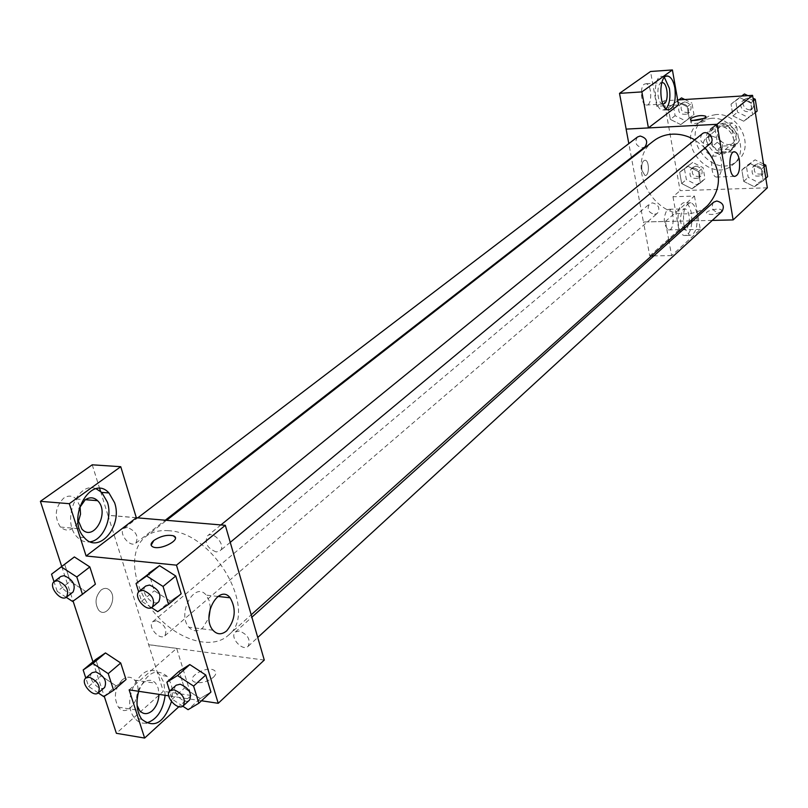 <?xml version="1.0" encoding="UTF-8"?>
<svg xmlns="http://www.w3.org/2000/svg" width="808" height="808" viewBox="0 0 808 808"><rect width="100%" height="100%" fill="white"/><g stroke="black" fill="none" stroke-linecap="round" stroke-linejoin="round"><path stroke-width="0.61" stroke-dasharray="4.04 3.03" d="M711.484 136.027L706.515 137.905C696.981 145.097 711.232 162.135 719.999 154.035C725.17 144.935 722.332 138.936 711.484 136.027M725.291 124.654L720.372 126.523C710.919 133.663 724.948 150.45 733.654 142.41C738.795 133.411 736.007 127.492 725.291 124.654M736.654 126.725L739.037 141.238L735.775 145.46L721.847 146.097L717.302 142.269L714.878 127.866L718.06 123.624L732.058 122.867L736.654 126.725L732.139 130.502L734.553 145.066L739.037 141.238M717.302 142.269L712.737 146.076L710.283 131.613L714.878 127.866M713.494 127.351L718.06 123.624L713.494 127.351L727.523 126.624L732.058 122.867M713.484 127.371L710.283 131.613M712.737 146.076L717.312 149.934L721.847 146.097M734.553 145.066L731.29 149.308L717.312 149.934M732.139 130.502L727.523 126.624M708.808 138.986C708.091 133.946 709.495 129.876 713.02 126.785C725.422 115.695 745.198 139.35 732.088 149.591C721.342 154.974 713.585 151.439 708.808 138.986M706.495 140.895C711.293 153.379 719.07 156.924 729.836 151.54C739.694 144.016 730.563 124.684 717.726 126.018L710.717 128.674C707.182 131.765 705.778 135.835 706.495 140.895M731.29 149.308L735.775 145.46M715.807 114.585L709.182 115.968L703.435 119.22C678.518 137.643 715.302 181.628 737.845 160.368C755.399 146.753 738.855 112.09 715.807 114.585M711.151 118.332L704.505 119.705L698.738 122.957C673.761 141.43 710.727 185.648 733.331 164.327C750.935 150.672 734.28 115.847 711.151 118.332M767.337 187.799L680.094 190.658L664.136 100.788L677.66 99.95M687.214 106.747L689.224 118.332L680.74 124.604L670.307 119.372L668.266 107.868L676.7 101.515L687.214 106.747L689.224 118.332L680.74 124.604L685.497 120.877L675.114 115.675L673.094 104.222L678.851 99.879L676.7 101.515L687.214 106.747L691.971 103.081L693.951 114.615L685.497 120.877M688.052 166.327L698.445 171.609L700.405 182.891L691.991 188.819L681.669 183.547L679.68 172.326L688.052 166.327L698.445 171.609L700.405 182.891L691.991 188.819L681.669 183.547L679.68 172.326L692.729 162.418L703.081 167.66L705.02 178.901L696.627 184.82L686.356 179.568L684.386 168.407L692.729 162.418M750.642 163.802L761.368 169.175L763.217 180.689L754.379 186.749L743.734 181.376L741.855 169.933L750.642 163.802L761.368 169.175L763.217 180.689L754.379 186.749L743.734 181.376L741.855 169.933L755.096 159.822L763.54 164.054M739.906 97.667L750.743 102.99L752.642 114.807L743.734 121.23L732.977 115.898L731.038 104.151L739.906 97.667L750.743 102.99L752.642 114.807L743.734 121.23L732.977 115.898L731.038 104.151L741.966 96.001M721.201 211.656L721.615 210.131C719.867 207.343 704.233 210.939 706.707 213.554C710.919 215.211 715.747 214.575 721.201 211.656C715.747 214.564 710.919 215.201 706.707 213.554C704.233 210.928 719.867 207.343 721.615 210.131L721.19 211.646M668.842 240.35L665.408 221.453L643.41 221.998L631.523 158.146M665.408 221.453L694.466 196.071L672.983 196.738L680.094 190.658M712.262 220.402L692.84 220.847M690.537 220.907L643.41 221.998M684.113 226.664C682.255 212.14 684.517 204.182 690.901 202.778C693.678 203.808 695.648 207.323 696.799 213.312C698.011 227.149 695.597 234.502 689.567 235.391L684.548 228.3M694.466 196.071L700.294 229.391L671.62 255.641L669.165 242.127M691.931 220.867L691.416 213.443C690.254 207.474 688.275 203.969 685.487 202.929C676.508 199.566 675.104 233.583 684.154 235.492C688.416 235.815 691.002 231.219 691.9 221.695M688.881 224.412L686.649 228.967L684.457 229.583C679.629 224.048 679.205 217.342 683.174 209.444L685.295 208.858C688.305 210.605 689.638 214.999 689.275 222.028M667.024 209.878L669.165 209.292C675.054 210.444 674.165 232.108 668.317 229.906C663.439 224.412 663.004 217.736 667.024 209.878M651.521 255.883L649.773 255.904L643.451 221.958M671.62 255.641L653.894 255.853M700.294 229.391L678.912 229.826L649.773 255.904M672.983 196.738L678.912 229.826M721.332 160.863C720.453 156.186 718.969 153.469 716.868 152.702C710.363 150.379 709.747 175.871 716.292 177.083C720.534 176.386 722.211 170.983 721.332 160.863M678.538 104.969L656.763 106.272L664.136 100.788M693.133 120.402L691.466 121.331L690.991 122.695C692.688 125.048 708.596 121.412 706.172 119.23L703.505 118.493M664.428 77.477L662.398 76.477C652.894 73.922 652.995 109.12 662.499 110.181L666.065 108.868M662.883 104.111L662.55 104.07C657.55 103.646 656.005 85.89 660.732 83.073L661.762 82.618M644.279 84.173L646.057 83.729C652.238 84.345 652.308 106.767 646.117 105.06C641.067 104.646 639.492 86.981 644.279 84.173M656.763 106.272L650.531 71.498M641.916 170.337L644.875 175.376C649.289 176.851 649.683 160.933 645.259 160.216C642.421 160.681 641.31 164.054 641.916 170.337C641.31 164.054 642.431 160.681 645.259 160.216C649.683 160.933 649.289 176.841 644.885 175.376L641.916 170.337M631.401 157.489L628.816 143.612M702.152 133.865C698.92 139.35 700.587 143.006 707.172 144.814L710.192 143.673M654.541 214.373L657.48 213.282C660.328 208.111 658.641 204.646 652.43 202.869L649.541 203.939C646.653 209.09 648.319 212.575 654.541 214.373M637.502 136.996C634.25 142.349 635.866 145.965 642.33 147.854L645.047 146.874M713.555 202.232C710.697 207.504 712.434 211.009 718.756 212.736L722.009 211.464M653.581 140.956C624.806 161.206 650.087 216.514 686.366 213.797C694.597 213.514 701.677 210.787 707.616 205.586M705.101 147.894L694.769 139.855M168.518 530.725C159.358 529.987 151.742 531.957 145.662 536.623C127.614 550.5 132.29 586.648 154.611 613.05C176.649 639.694 211.393 650.703 228.24 635.391C259.358 612.201 214.272 532.149 168.518 530.725M216.191 551.955C207.202 548.208 204.313 542.835 207.504 535.845C213.575 530.28 226.573 546.057 219.938 550.935L216.191 551.955M156.358 620.746L152.874 621.625C146.874 626.099 159.479 640.976 164.862 635.795C167.508 629.392 164.681 624.372 156.358 620.746M127.381 527.392L124.149 528.22C117.695 532.583 129.967 548.279 135.835 543.148C138.875 536.391 136.057 531.139 127.381 527.392M239.319 630.977L235.37 632.018C229.169 636.997 242.592 651.995 248.147 646.299C250.844 639.673 247.904 634.563 239.319 630.977M136.34 517.756L107.959 515.342L163.307 691.295L116.372 733.3M264.277 660.065L148.561 644.713M101.071 590.052C95.334 596.435 94.506 603.101 98.596 610.05C106.302 619.423 118.19 598.597 109.908 590.436C107.262 587.85 104.313 587.719 101.071 590.052M122.24 679.881C114.645 688.719 113.373 697.809 118.412 707.151C128.341 720.383 145.4 691.567 134.633 680.134C131.007 676.346 126.876 676.256 122.24 679.881M80.043 506.212L76.164 498.97C72.356 495.486 68.185 495.213 63.67 498.152C55.075 507.121 53.974 516.756 60.368 527.048C66.943 532.371 72.912 530.664 78.275 521.907M61.731 566.479L73.084 601.122M92.96 661.813L104.252 696.304M92.223 464.812L99.677 488.567M100.546 491.325L107.959 515.342M101.081 590.052C104.323 587.719 107.262 587.85 109.918 590.436C118.2 598.597 106.313 619.423 98.606 610.05C94.516 603.101 95.344 596.435 101.081 590.052M137.077 705.323C135.451 696.466 137.542 689.022 143.349 682.992C147.965 679.336 152.066 679.407 155.671 683.225L158.166 688.073L158.964 694.355M165.165 695.294L163.903 682.609L160.014 675.296C145.076 655.601 118.624 699.334 134.673 718.15C137.845 722.059 141.693 723.695 146.208 723.069M138.713 691.305C146.591 672.65 156.055 667.65 167.094 676.316L170.973 683.649L171.821 687.174L172.316 694.91L171.458 701.617M77.841 519.534L79.093 508.464M96.172 488.81C77.608 480.396 61.065 521.15 77.033 536.906C80.85 540.956 85.264 542.592 90.254 541.804M136.441 517.675L108.06 515.272M129.139 689.86L176.669 648.349L191.173 695.466L178.922 706.677M191.173 695.466L163.307 691.295M176.669 648.349L148.662 644.633M105.495 652.945L120.715 663.014M103.767 696.617L116.17 685.901L126.038 679.548L116.19 685.921M116.17 685.901L101.121 675.872L95.758 659.48L101.121 675.882L116.17 685.901M200.172 698.516L184.386 688.123L179.164 671.246L184.386 688.133L200.172 698.516L210.939 692.042L200.172 698.516L188.082 709.687M189.789 664.59L205.767 675.023M170.367 601.101L154.318 590.779L148.874 573.165L154.318 590.8L170.367 601.101L181.154 593.809L170.367 601.101L157.742 611.666M159.519 565.661L175.75 576.023M74.387 556.954L89.84 566.953M72.599 601.465L85.537 591.355M66.226 597.304L57.227 591.405L70.245 581.386L85.527 591.325L70.245 581.366M70.245 581.386L64.65 564.267L70.245 581.386M201.505 700.778L168.71 695.829M210.403 607.818L209.201 600.627L206.161 595.122C194.718 580.659 176.629 613.636 188.85 627.22C193.021 631.715 197.647 631.927 202.737 627.866L209.009 617.605M151.136 545.218L153.096 546.996C159.449 549.925 177.396 542.259 175.286 537.562M213.383 677.316C216.524 674.175 216.665 671.771 213.817 670.105C205.757 665.651 185.274 678.134 194.435 682.013C200.586 683.699 206.909 682.134 213.383 677.316C206.909 682.134 200.586 683.699 194.435 682.003C185.274 678.134 205.747 665.651 213.817 670.105C216.665 671.761 216.524 674.165 213.383 677.316M151.49 607.626L141.602 601.243L138.683 591.9M145.783 586.002C139.057 590.86 152.702 607.404 158.772 601.748M141.602 601.243L154.318 590.8M182.78 706.182L172.195 699.183L169.67 691.113M176.205 685.204C169.993 690.153 183.972 705.808 189.506 700.102M172.195 699.183L184.386 688.133M57.227 591.405L54.015 581.689M60.883 576.437C54.429 580.78 67.246 597.112 73.073 591.991M98.253 692.921L88.627 686.477L85.82 678.003M92.142 672.69C86.153 677.134 99.273 692.638 104.626 687.457M88.627 686.477L101.121 675.882M757.146 111.039L748.259 117.443L737.542 112.15L735.634 100.455L741.694 96.021M747.855 95.637L753.005 98.172M745.43 99.929L742.562 101.03C736.947 105.222 745.037 115.09 750.238 110.403C753.369 105.07 751.763 101.576 745.43 99.929M743.734 121.23L748.259 117.443M732.977 115.898L737.542 112.15M731.038 104.151L735.634 100.455M750.743 102.99L753.43 100.788M752.642 114.807L755.308 112.575M747.693 98.081L744.825 99.182C739.219 103.373 747.299 113.221 752.49 108.535C755.611 103.212 754.015 99.737 747.693 98.081M767.6 176.629L758.783 182.679L748.198 177.336L746.34 165.943L755.096 159.822M756.035 165.62L752.925 166.842C750.582 174.356 753.278 177.295 761.025 175.659C763.782 170.538 762.126 167.195 756.035 165.62M754.379 186.749L758.783 182.679M743.734 181.376L748.198 177.336M741.855 169.933L746.34 165.943M761.368 169.175L763.984 166.802M763.217 180.689L765.812 178.285M758.237 163.63L755.137 164.862C752.793 172.357 755.49 175.296 763.207 173.649C765.974 168.539 764.317 165.196 758.237 163.63M684.79 99.515L691.971 103.081M682.518 103.707L679.932 104.656C677.013 111.908 679.417 115.059 687.133 114.11C690.295 108.908 688.749 105.444 682.518 103.707M680.74 124.604L670.307 119.372L675.114 115.675M670.307 119.372L668.266 107.868L673.094 104.222M668.266 107.868L676.7 101.515M689.224 118.332L693.951 114.615M684.891 101.899L682.305 102.838C679.387 110.08 681.79 113.221 689.497 112.272C692.648 107.08 691.113 103.616 684.891 101.899M693.719 168.094L690.911 169.155C688.446 176.366 690.981 179.346 698.506 178.093C701.324 173.074 699.718 169.741 693.719 168.094M691.991 188.819L696.627 184.82M681.669 183.547L686.356 179.568M679.68 172.326L684.386 168.407M698.445 171.609L703.081 167.66M700.405 182.891L705.02 178.901M696.041 166.135L693.234 167.195C690.769 174.407 693.304 177.376 700.819 176.114C703.627 171.104 702.031 167.781 696.041 166.135M720.372 126.523L706.515 137.905M733.654 142.41L719.999 154.035M729.836 151.54L732.088 149.591M710.717 128.674L713.02 126.785M731.604 149.046L736.098 145.198M733.331 164.327L737.845 160.368M698.738 122.957L703.435 119.22M690.901 202.778L685.487 202.929M689.567 235.391L684.154 235.492M668.317 229.906L684.457 229.583M669.165 209.292L685.295 208.858M733.704 151.954L716.868 152.702M734.401 176.417L716.292 177.083M690.466 119.685L690.991 122.695M705.768 116.867L706.172 119.23M666.327 76.205L662.398 76.477M668.014 109.868L662.499 110.181M646.117 105.06L662.55 104.07M646.057 83.729L661.742 82.668M228.24 635.391L251.197 614.817M145.662 536.623L166.579 520.322M220.917 524.937L207.504 535.845M230.25 542.36L219.938 550.935M164.862 635.795L657.48 213.282M152.874 621.625L649.541 203.939M135.835 543.148L165.307 520.211M124.149 528.22L137.724 517.867M248.147 646.299L257.752 637.482M235.37 632.018L251.884 617.181M118.412 707.151L139.542 710.495M134.633 680.134L155.671 683.225M167.094 676.316L160.014 675.296M141.804 719.302L134.673 718.15M60.368 527.048L81.871 529.008M76.164 498.97L85.385 499.708M84.295 537.593L77.033 536.906M217.938 596.435L206.161 595.122M212.948 630.21L188.85 627.22M750.238 110.403L752.49 108.535M742.562 101.03L744.825 99.182M761.025 175.659L763.207 173.649M752.925 166.842L755.137 164.862M687.133 114.11L689.497 112.272M679.932 104.656L682.305 102.838M698.506 178.093L700.819 176.114M690.911 169.155L693.234 167.195"/><path stroke-width="1.21" d="M677.66 99.95L752.561 95.354L767.337 187.799L733.129 219.917L712.262 220.402M692.84 220.847L690.537 220.907M684.548 228.3L684.113 226.664M669.165 242.127L668.842 240.35M691.9 221.695L691.931 220.867M689.275 222.028L688.881 224.412M653.894 255.853L651.521 255.883M739.37 160.115C740.239 170.286 738.583 175.73 734.401 176.417C727.957 175.195 728.563 149.551 734.977 151.904C737.048 152.672 738.502 155.409 739.37 160.115M628.816 143.612L626.119 129.118L717.08 124.291L752.561 95.354M717.08 124.291L733.129 219.917M690.941 118.332C696.567 115.625 701.465 114.918 705.657 116.211C708.081 118.392 692.163 122.018 690.466 119.685L690.941 118.332M648.41 127.906L678.538 104.969L672.408 69.942L641.875 91.9L648.41 127.906L626.119 129.118M703.505 118.493L693.133 120.402M674.872 87.971C676.185 101.444 673.902 108.747 668.014 109.868C658.55 108.797 658.449 73.528 667.923 76.103C671.175 77.053 673.498 81.012 674.872 87.971M666.065 108.868C669.539 104.394 670.65 97.546 669.388 88.335L664.428 77.477M661.762 82.618L662.479 82.628C667.489 83.012 669.075 100.677 664.378 103.606L662.883 104.111M641.875 91.9L619.514 93.354L626.16 129.088M672.408 69.942L650.531 71.498L619.514 93.354M631.523 158.146L631.401 157.489M230.25 542.36L710.192 143.673C715.858 139.37 707.465 129.139 702.152 133.865L220.917 524.937M165.307 520.211L645.047 146.874C648.238 141.511 646.612 137.895 640.158 136.037L637.502 136.996L137.724 517.867M257.752 637.482L722.009 211.464C724.806 206.181 723.059 202.697 716.746 201L713.555 202.232L251.884 617.181M251.197 614.817L707.616 205.586C722.817 188.183 721.978 168.953 705.101 147.894M694.769 139.855C687.477 135.734 679.972 133.835 672.256 134.168C665.156 134.583 658.924 136.845 653.581 140.956L166.579 520.322M136.34 517.756L120.745 466.701L69.306 503.687L86.113 555.995L136.34 517.756L225.321 525.311L264.277 660.065L218.221 703.303L201.505 700.778M78.275 521.907L80.527 514.171L80.043 506.212M120.745 466.701L92.223 464.812L40.4 501.334L61.731 566.479M73.084 601.122L92.96 661.813M104.252 696.304L116.372 733.3L144.632 738.058L129.139 689.86L168.71 695.829M99.677 488.567L100.546 491.325M158.964 694.355C158.651 701.203 156.388 706.687 152.187 710.808C147.46 714.666 143.248 714.565 139.542 710.495L137.077 705.323M146.208 723.069C156.702 719.948 163.014 710.697 165.165 695.294M171.458 701.617C164.145 722.928 154.267 728.816 141.804 719.302C136.744 712 135.714 702.667 138.713 691.305M79.093 508.464L85.163 499.859C89.658 496.9 93.799 497.173 97.586 500.677C110.221 512.292 93.667 542.602 81.871 529.008L77.841 519.534M90.254 541.804C103.343 540.047 112.797 517.827 107.393 502.142L101.727 492.395L96.172 488.81M114.595 502.717C123.038 526.079 98.647 554.934 84.295 537.593C65.549 518.534 91.183 473.175 108.939 492.941L114.595 502.717M69.306 503.687L40.4 501.334M178.922 706.677L144.632 738.058M98.323 692.86L104.626 687.457C107.171 680.962 104.181 675.771 95.667 671.882L92.142 672.69L85.789 678.033C79.81 682.477 92.981 698.041 98.323 692.86C100.859 686.366 97.859 681.154 89.314 677.225L85.789 678.033L83.173 669.973L92.91 663.459L108.222 673.63L120.715 663.004L126.038 679.548L120.715 663.004L105.495 652.945L95.758 659.48L105.474 652.925M169.67 691.113L166.882 682.184L179.164 671.246L189.779 664.56L205.767 675.003L210.939 692.042L205.767 675.003L193.597 686.083L198.859 703.233L188.082 709.687L182.78 706.182M138.683 591.9L136.057 583.487L159.499 565.64M136.057 583.487L146.703 575.993L163.044 586.457L175.76 576.003L181.154 593.809L175.76 576.003L159.519 565.661L148.874 573.165M54.015 581.689L51.54 574.185L61.267 566.873L76.811 576.973L89.84 566.933L95.395 584.194L89.84 566.933L74.387 556.954L64.65 564.267L74.366 556.934M86.113 555.995L176.467 565.156L218.221 703.303M226.715 630.836C221.665 634.937 217.079 634.735 212.948 630.21C200.828 616.524 218.776 583.214 230.118 597.789C236.532 608.959 235.391 619.978 226.715 630.836M176.467 565.156L225.321 525.311M209.009 617.605L210.403 607.818M175.286 537.562L173.387 535.815C167.256 534.462 160.742 536.017 153.863 540.481C160.742 536.017 167.246 534.462 173.387 535.805C182.406 538.885 161.287 550.601 153.086 546.986C150.167 545.572 150.419 543.41 153.853 540.481L151.136 545.218M163.044 586.457L168.539 604.374L157.742 611.666L151.49 607.626M152.358 607.071L158.772 601.748C161.822 594.607 158.732 589.042 149.51 585.053L145.783 586.002L139.319 591.254C132.583 596.112 146.288 612.737 152.358 607.071C155.399 599.92 152.288 594.345 143.046 590.325L139.319 591.254M146.703 575.993L159.519 565.661M168.539 604.374L181.154 593.809M166.882 682.184L177.518 675.549L193.597 686.083M183.366 705.737L189.506 700.102C192.112 693.385 189.011 688.083 180.204 684.214L176.205 685.204L170.003 690.769C163.802 695.718 177.831 711.444 183.366 705.737C185.961 699.011 182.84 693.698 174.013 689.79L170.003 690.769M179.164 671.246L189.789 664.59L177.518 675.549M198.859 703.233L210.939 692.042M76.811 576.973L82.456 594.345L72.599 601.465L66.226 597.304M66.508 597.102L73.073 591.991C76.023 585.113 73.043 579.679 64.145 575.66L60.883 576.437L54.257 581.487C47.803 585.82 60.681 602.223 66.508 597.102C69.438 590.214 66.438 584.76 57.52 580.72L54.257 581.487M51.54 574.185L64.65 564.267M61.267 566.873L74.387 556.954M82.456 594.345L95.395 584.194M108.222 673.63L113.625 690.285L103.767 696.617L98.253 692.921M83.173 669.973L95.758 659.48M92.91 663.459L105.495 652.945M113.625 690.285L126.038 679.548M741.694 96.021L744.471 93.98L747.855 95.637M753.005 98.172L755.268 99.273L757.146 111.039L755.308 112.575M741.966 96.001L744.471 93.98M753.43 100.788L755.268 99.273M763.54 164.054L765.772 165.165L767.6 176.629L765.812 178.285M763.984 166.802L765.772 165.165M681.498 97.889L678.861 99.879L681.498 97.889L684.79 99.515M734.977 151.904L733.704 151.954M705.657 116.211L705.768 116.867M667.923 76.103L666.327 76.205M661.742 82.668L662.479 82.628M85.385 499.708L97.586 500.677M108.939 492.941L101.727 492.395M230.118 597.789L217.938 596.435"/></g></svg>

